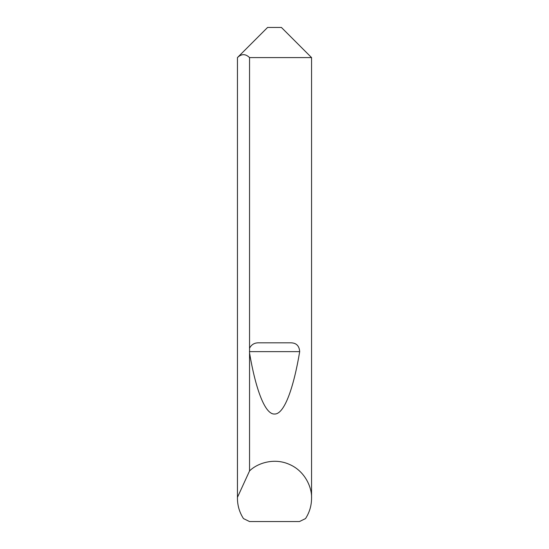 <?xml version="1.0" encoding="UTF-8"?>
<svg xmlns="http://www.w3.org/2000/svg" width="549" height="549" viewBox="0 0 549 549"><rect width="100%" height="100%" fill="white"/><g stroke="black" fill="none" stroke-linecap="round" stroke-linejoin="round"><path stroke-width="0.82" d="M237.442 498.327L237.456 497.339L249.548 470.932C257.323 463.15 274.239 457.468 289.474 464.433C304.887 471.008 312.072 487.34 311.558 498.327C311.509 505.663 309.499 512.416 305.532 518.585L299.459 521.55L249.541 521.55L243.468 518.585C239.501 512.416 237.491 505.663 237.442 498.327L237.442 57.59L267.583 27.45L281.417 27.45L311.558 57.59L249.548 57.59L249.548 348.244C251.469 344.511 254.564 342.706 258.833 342.823L290.167 342.823C296.076 342.658 299.253 345.596 299.692 351.641C293.653 387.814 284.368 414.234 274.665 414.028C264.961 414.783 255.635 388.884 249.548 353.048L249.548 348.244M311.558 498.327L311.558 57.59M249.548 470.932L249.548 353.048M237.456 497.339L237.456 57.59C241.478 53.692 245.513 53.692 249.548 57.59M258.833 342.823L290.167 342.823M249.445 351.641L299.692 351.641"/></g></svg>
